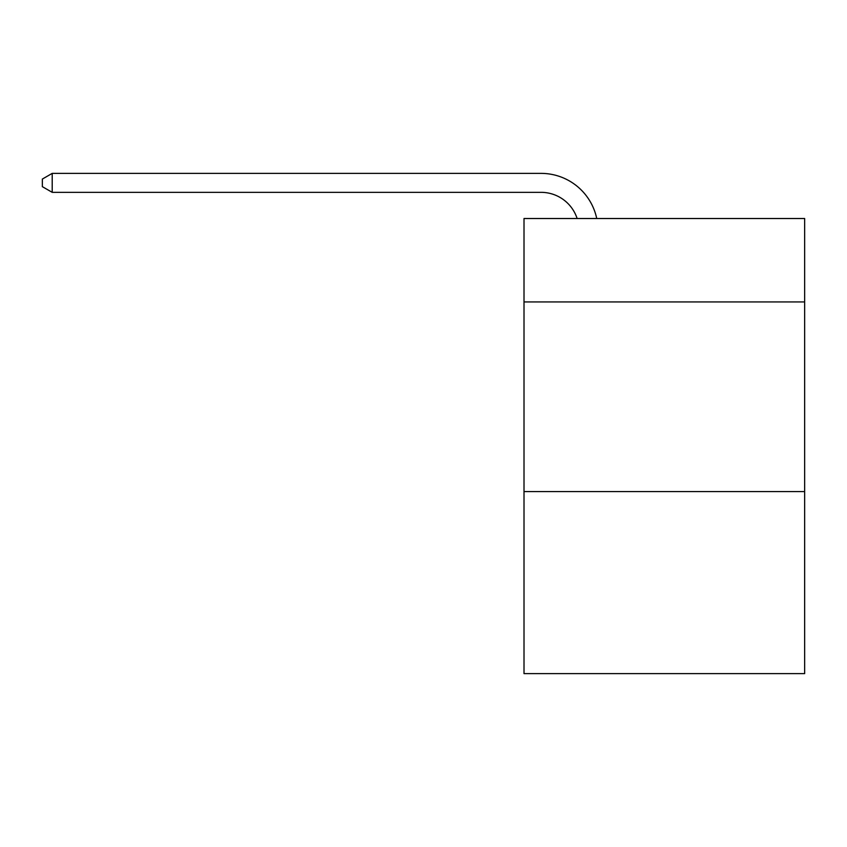 <?xml version="1.0" encoding="UTF-8"?>
<svg xmlns="http://www.w3.org/2000/svg" width="847" height="847" viewBox="0 0 847 847"><rect width="100%" height="100%" fill="white"/><g stroke="black" fill="none" stroke-linecap="round" stroke-linejoin="round"><path stroke-width="1.27" d="M804.65 301.945L804.65 218.515L524.007 218.515L524.007 301.945L804.65 301.945L804.65 673.619L524.007 673.619L524.007 301.945M804.65 491.578L524.007 491.578M541.064 192.343A37.924 37.924 -25.4 0 1 577.125 218.515A37.924 37.924 -28 0 0 541.064 192.343L52.207 192.343L42.35 186.658L42.35 179.066L52.207 173.381L541.064 173.381A56.887 56.887 154.6 0 1 596.733 218.515M52.207 173.381L52.207 192.343"/></g></svg>
